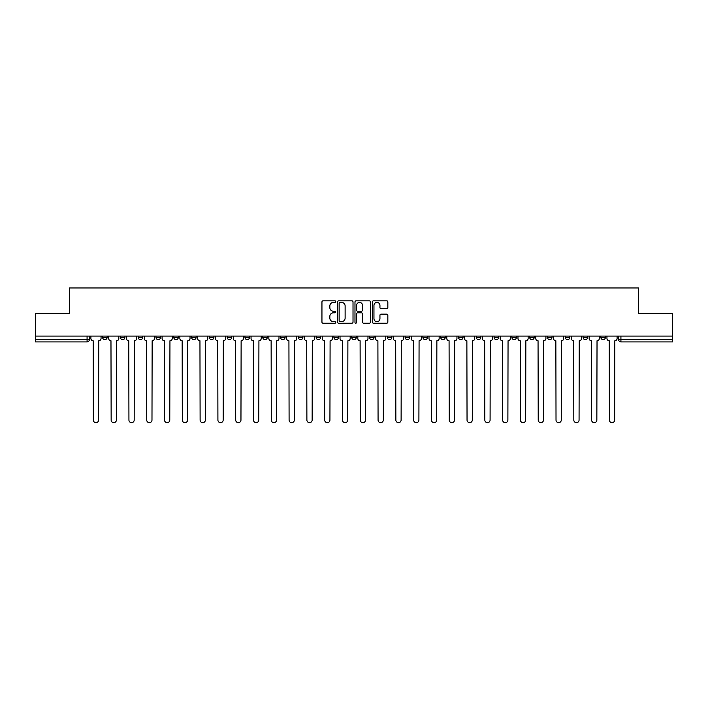<?xml version="1.0" encoding="UTF-8"?>
<svg xmlns="http://www.w3.org/2000/svg" width="708" height="708" viewBox="0 0 708 708"><rect width="100%" height="100%" fill="white"/><g stroke="black" fill="none" stroke-linecap="round" stroke-linejoin="round"><path stroke-width="1.06" d="M335.751 301.608A0.788 0.788 0 0 0 334.964 300.829L323.069 300.829A1.124 1.124 0 0 0 321.945 301.944L321.945 322.096A1.124 1.124 0 0 0 323.069 323.22L334.964 323.22A0.788 0.788 0 0 0 335.751 322.432A0.788 0.788 0 0 0 334.964 321.653L333.424 321.653A3.584 3.584 0 0 1 329.839 318.069L329.839 316.387A3.584 3.584 0 0 1 333.424 312.803L334.964 312.803A0.788 0.788 0 0 0 335.751 312.024A0.788 0.788 0 0 0 334.964 311.237L333.424 311.237A3.584 3.584 0 0 1 329.839 307.653L329.839 305.98A3.584 3.584 0 0 1 333.424 302.396L334.964 302.396A0.788 0.788 0 0 0 335.751 301.608M583.056 336.088L583.056 337.344L587.613 337.344A2.283 2.283 0 0 1 585.339 339.628A2.283 2.283 0 0 1 583.056 337.344L583.056 336.088M565.258 336.088L565.258 337.344L569.825 337.344A2.283 2.283 0 0 1 567.542 339.628A2.283 2.283 0 0 1 565.258 337.344L565.258 336.088M458.492 336.088L458.492 337.344L463.05 337.344A2.283 2.283 0 0 1 460.766 339.628A2.283 2.283 0 0 1 458.492 337.344L458.492 336.088M440.695 336.088L440.695 337.344L445.252 337.344A2.283 2.283 0 0 1 442.978 339.628A2.283 2.283 0 0 1 440.695 337.344L440.695 336.088M422.897 336.088L422.897 337.344L427.464 337.344A2.283 2.283 0 0 1 425.181 339.628A2.283 2.283 0 0 1 422.897 337.344L422.897 336.088M387.311 336.088L387.311 337.344L391.869 337.344A2.283 2.283 0 0 1 389.586 339.628A2.283 2.283 0 0 1 387.311 337.344L387.311 336.088M351.717 337.344L351.717 336.088L351.717 337.344A2.283 2.283 0 0 0 354 339.628A2.283 2.283 0 0 1 351.717 337.344L356.283 337.344A2.283 2.283 0 0 1 354 339.628A2.283 2.283 0 0 0 356.283 337.344L356.283 336.088L356.283 337.344M333.919 337.344L333.919 336.088L333.919 337.344A2.283 2.283 0 0 0 336.203 339.628A2.283 2.283 0 0 1 333.919 337.344L338.486 337.344A2.283 2.283 0 0 1 336.203 339.628M316.131 337.344L316.131 336.088L316.131 337.344A2.283 2.283 0 0 0 318.414 339.628A2.283 2.283 0 0 1 316.131 337.344L320.689 337.344A2.283 2.283 0 0 1 318.414 339.628A2.283 2.283 0 0 0 320.689 337.344L320.689 336.088L320.689 337.344M298.334 336.088L298.334 337.344L302.9 337.344A2.283 2.283 0 0 1 300.617 339.628A2.283 2.283 0 0 1 298.334 337.344L298.334 336.088M280.536 336.088L280.536 337.344L285.103 337.344A2.283 2.283 0 0 1 282.819 339.628A2.283 2.283 0 0 1 280.536 337.344L280.536 336.088M262.748 336.088L262.748 337.344L267.305 337.344A2.283 2.283 0 0 1 265.022 339.628A2.283 2.283 0 0 1 262.748 337.344L262.748 336.088M244.95 337.344L244.95 336.088L244.95 337.344A2.283 2.283 0 0 0 247.234 339.628A2.283 2.283 0 0 1 244.95 337.344L249.508 337.344A2.283 2.283 0 0 1 247.234 339.628M209.356 337.344L209.356 336.088L209.356 337.344A2.283 2.283 0 0 0 211.639 339.628A2.283 2.283 0 0 1 209.356 337.344L213.922 337.344A2.283 2.283 0 0 1 211.639 339.628A2.283 2.283 0 0 0 213.922 337.344L213.922 336.088L213.922 337.344M191.567 337.344L191.567 336.088L191.567 337.344A2.283 2.283 0 0 0 193.842 339.628A2.283 2.283 0 0 1 191.567 337.344L196.125 337.344A2.283 2.283 0 0 1 193.842 339.628A2.283 2.283 0 0 0 196.125 337.344L196.125 336.088L196.125 337.344M173.77 337.344L173.77 336.088L173.77 337.344A2.283 2.283 0 0 0 176.053 339.628A2.283 2.283 0 0 1 173.77 337.344L178.328 337.344A2.283 2.283 0 0 1 176.053 339.628A2.283 2.283 0 0 0 178.328 337.344L178.328 336.088L178.328 337.344M155.972 337.344L155.972 336.088L155.972 337.344A2.283 2.283 0 0 0 158.256 339.628A2.283 2.283 0 0 1 155.972 337.344L160.539 337.344A2.283 2.283 0 0 1 158.256 339.628M138.175 337.344L138.175 336.088L138.175 337.344A2.283 2.283 0 0 0 140.458 339.628A2.283 2.283 0 0 1 138.175 337.344L142.742 337.344A2.283 2.283 0 0 1 140.458 339.628A2.283 2.283 0 0 0 142.742 337.344L142.742 336.088L142.742 337.344M120.387 337.344L120.387 336.088L120.387 337.344A2.283 2.283 0 0 0 122.661 339.628A2.283 2.283 0 0 1 120.387 337.344L124.944 337.344A2.283 2.283 0 0 1 122.661 339.628A2.283 2.283 0 0 0 124.944 337.344L124.944 336.088L124.944 337.344M386.718 308.715A1.124 1.124 0 0 0 387.842 307.599L387.842 301.944A1.124 1.124 0 0 0 386.718 300.829L373.514 300.829A1.124 1.124 0 0 0 372.39 301.944L372.39 322.096A1.124 1.124 0 0 0 373.514 323.22L386.718 323.22A1.124 1.124 0 0 0 387.842 322.096L387.842 315.272A1.124 1.124 0 0 0 386.718 314.148L381.072 314.148A1.124 1.124 0 0 0 379.948 315.272L379.948 318.653A2.991 2.991 0 0 1 376.957 321.653A2.991 2.991 0 0 1 373.957 318.653L373.957 305.387A2.991 2.991 0 0 1 376.957 302.396A2.991 2.991 0 0 1 379.948 305.387L379.948 307.599A1.124 1.124 0 0 0 381.072 308.715L386.718 308.715M35.4 336.088L35.4 313.387L69.393 313.387L69.393 287.952L638.607 287.952L638.607 313.387L672.6 313.387L672.6 336.088L35.4 336.088L35.4 339.628L89.358 339.628L89.358 336.088L89.358 339.628A2.283 2.283 0 0 1 87.075 341.911L35.4 341.911L35.4 339.628M353.018 301.944A1.124 1.124 0 0 0 351.903 300.829L338.69 300.829A1.124 1.124 0 0 0 337.566 301.944L337.566 322.096A1.124 1.124 0 0 0 338.69 323.22L351.903 323.22A1.124 1.124 0 0 0 353.018 322.096L353.018 301.944M356.097 300.829L369.31 300.829A1.124 1.124 0 0 1 370.434 301.944L370.434 322.096A1.124 1.124 0 0 1 369.31 323.22L363.655 323.22A1.124 1.124 0 0 1 362.54 322.096L362.54 313.927A1.124 1.124 0 0 0 361.416 312.803L357.664 312.803A1.124 1.124 0 0 0 356.549 313.927L356.549 322.432A0.788 0.788 0 0 1 355.761 323.22A0.788 0.788 0 0 1 354.982 322.432L354.982 301.944A1.124 1.124 0 0 1 356.097 300.829M618.642 336.088L618.642 339.628L672.6 339.628L672.6 341.911L620.925 341.911A2.283 2.283 0 0 1 618.642 339.628M672.6 336.088L672.6 339.628M605.411 336.088L605.411 337.344A2.283 2.283 0 0 1 603.128 339.628A2.283 2.283 0 0 1 600.853 337.344L605.411 337.344M600.853 336.088L600.853 337.344M587.613 336.088L587.613 337.344M569.825 336.088L569.825 337.344L569.825 336.088M552.028 336.088L552.028 337.344A2.283 2.283 0 0 1 549.744 339.628A2.283 2.283 0 0 1 547.461 337.344L552.028 337.344M547.461 336.088L547.461 337.344M534.23 336.088L534.23 337.344A2.283 2.283 0 0 1 531.947 339.628A2.283 2.283 0 0 1 529.673 337.344L534.23 337.344M529.673 336.088L529.673 337.344M516.433 336.088L516.433 337.344A2.283 2.283 0 0 1 514.158 339.628A2.283 2.283 0 0 1 511.875 337.344L516.433 337.344M511.875 336.088L511.875 337.344M498.644 336.088L498.644 337.344A2.283 2.283 0 0 1 496.361 339.628A2.283 2.283 0 0 1 494.078 337.344L498.644 337.344M494.078 336.088L494.078 337.344M480.847 336.088L480.847 337.344A2.283 2.283 0 0 1 478.564 339.628A2.283 2.283 0 0 1 476.28 337.344L480.847 337.344M476.28 336.088L476.28 337.344M463.05 336.088L463.05 337.344A2.283 2.283 0 0 1 460.766 339.628M445.252 336.088L445.252 337.344M427.464 337.344L427.464 336.088L427.464 337.344A2.283 2.283 0 0 1 425.181 339.628M409.666 336.088L409.666 337.344A2.283 2.283 0 0 1 407.383 339.628A2.283 2.283 0 0 1 405.1 337.344A2.283 2.283 0 0 0 407.383 339.628A2.283 2.283 0 0 0 409.666 337.344L405.1 337.344L405.1 336.088M391.869 337.344L391.869 336.088L391.869 337.344A2.283 2.283 0 0 1 389.586 339.628M374.081 336.088L374.081 337.344A2.283 2.283 0 0 1 371.797 339.628A2.283 2.283 0 0 1 369.514 337.344A2.283 2.283 0 0 0 371.797 339.628M369.514 336.088L369.514 337.344L374.081 337.344M338.486 336.088L338.486 337.344L338.486 336.088M302.9 337.344L302.9 336.088L302.9 337.344A2.283 2.283 0 0 1 300.617 339.628M285.103 337.344L285.103 336.088L285.103 337.344A2.283 2.283 0 0 1 282.819 339.628M267.305 337.344L267.305 336.088L267.305 337.344A2.283 2.283 0 0 1 265.022 339.628M249.508 336.088L249.508 337.344L249.508 336.088M231.72 337.344L231.72 336.088L231.72 337.344A2.283 2.283 0 0 1 229.436 339.628A2.283 2.283 0 0 1 227.153 337.344L231.72 337.344A2.283 2.283 0 0 1 229.436 339.628M227.153 336.088L227.153 337.344M160.539 336.088L160.539 337.344L160.539 336.088M107.147 336.088L107.147 337.344A2.283 2.283 0 0 1 104.873 339.628A2.283 2.283 0 0 1 102.589 337.344A2.283 2.283 0 0 0 104.873 339.628A2.283 2.283 0 0 0 107.147 337.344L107.147 336.088M102.589 336.088L102.589 337.344L107.147 337.344M87.075 336.088L87.075 341.911A2.283 2.283 0 0 0 89.358 339.628M339.92 302.396A0.788 0.788 0 0 0 339.132 303.174L339.132 320.866A0.788 0.788 0 0 0 339.92 321.653L341.539 321.653A3.584 3.584 0 0 0 345.123 318.069L345.123 305.98A3.584 3.584 0 0 0 341.539 302.396L339.92 302.396M362.54 305.44A2.991 2.991 0 0 0 359.54 302.449A2.991 2.991 0 0 0 356.549 305.44L356.549 310.122A1.124 1.124 0 0 0 357.664 311.237L361.416 311.237A1.124 1.124 0 0 0 362.54 310.122L362.54 305.44M90.898 336.088L90.898 338.486A2.283 2.283 139.8 0 0 93.173 340.769L93.35 420.048A2.62 2.62 139.8 0 0 95.969 422.667A2.62 2.62 139.8 0 0 98.598 420.048L98.766 340.769A2.283 2.283 139.8 0 0 101.049 338.486L101.049 336.088M108.687 336.088L108.687 338.486A2.283 2.283 139.8 0 0 110.97 340.769L111.147 420.048A2.62 2.62 139.8 0 0 113.767 422.667A2.62 2.62 139.8 0 0 116.386 420.048L116.563 340.769A2.283 2.283 139.8 0 0 118.847 338.486L118.847 336.088M126.484 336.088L126.484 338.486A2.283 2.283 139.8 0 0 128.768 340.769L128.936 420.048A2.62 2.62 139.8 0 0 131.564 422.667A2.62 2.62 139.8 0 0 134.184 420.048L134.361 340.769A2.283 2.283 139.8 0 0 136.635 338.486L136.635 336.088M144.282 336.088L144.282 338.486A2.283 2.283 139.8 0 0 146.565 340.769L146.733 420.048A2.62 2.62 139.8 0 0 149.353 422.667A2.62 2.62 139.8 0 0 151.981 420.048L152.149 340.769A2.283 2.283 139.8 0 0 154.433 338.486L154.433 336.088M162.079 336.088L162.079 338.486A2.283 2.283 139.8 0 0 164.353 340.769L164.53 420.048A2.62 2.62 139.8 0 0 167.15 422.667A2.62 2.62 139.8 0 0 169.778 420.048L169.947 340.769A2.283 2.283 139.8 0 0 172.23 338.486L172.23 336.088M179.867 336.088L179.867 338.486A2.283 2.283 139.8 0 0 182.151 340.769L182.328 420.048A2.62 2.62 139.8 0 0 184.947 422.667A2.62 2.62 139.8 0 0 187.567 420.048L187.744 340.769A2.283 2.283 139.8 0 0 190.027 338.486L190.027 336.088M197.665 336.088L197.665 338.486A2.283 2.283 139.8 0 0 199.948 340.769L200.116 420.048A2.62 2.62 139.8 0 0 202.745 422.667A2.62 2.62 139.8 0 0 205.364 420.048L205.532 340.769A2.283 2.283 139.8 0 0 207.816 338.486L207.816 336.088M215.462 336.088L215.462 338.486A2.283 2.283 139.8 0 0 217.745 340.769L217.914 420.048A2.62 2.62 139.8 0 0 220.533 422.667A2.62 2.62 139.8 0 0 223.162 420.048L223.33 340.769A2.283 2.283 139.8 0 0 225.613 338.486L225.613 336.088M233.259 336.088L233.259 338.486A2.283 2.283 139.8 0 0 235.534 340.769L235.711 420.048A2.62 2.62 139.8 0 0 238.331 422.667A2.62 2.62 139.8 0 0 240.959 420.048L241.127 340.769A2.283 2.283 139.8 0 0 243.41 338.486L243.41 336.088M251.048 336.088L251.048 338.486A2.283 2.283 139.8 0 0 253.331 340.769L253.499 420.048A2.62 2.62 139.8 0 0 256.128 422.667A2.62 2.62 139.8 0 0 258.747 420.048L258.924 340.769A2.283 2.283 139.8 0 0 261.208 338.486L261.208 336.088M268.845 336.088L268.845 338.486A2.283 2.283 139.8 0 0 271.129 340.769L271.297 420.048A2.62 2.62 139.8 0 0 273.925 422.667A2.62 2.62 139.8 0 0 276.545 420.048L276.713 340.769A2.283 2.283 139.8 0 0 278.996 338.486L278.996 336.088M286.643 336.088L286.643 338.486A2.283 2.283 139.8 0 0 288.926 340.769L289.094 420.048A2.62 2.62 139.8 0 0 291.714 422.667A2.62 2.62 139.8 0 0 294.342 420.048L294.51 340.769A2.283 2.283 139.8 0 0 296.794 338.486L296.794 336.088M304.44 336.088L304.44 338.486A2.283 2.283 139.8 0 0 306.714 340.769L306.891 420.048A2.62 2.62 139.8 0 0 309.511 422.667A2.62 2.62 139.8 0 0 312.139 420.048L312.308 340.769A2.283 2.283 139.8 0 0 314.591 338.486L314.591 336.088M322.228 336.088L322.228 338.486A2.283 2.283 139.8 0 0 324.512 340.769L324.68 420.048A2.62 2.62 139.8 0 0 327.308 422.667A2.62 2.62 139.8 0 0 329.928 420.048L330.105 340.769A2.283 2.283 139.8 0 0 332.379 338.486L332.379 336.088M340.026 336.088L340.026 338.486A2.283 2.283 139.8 0 0 342.309 340.769L342.477 420.048A2.62 2.62 139.8 0 0 345.106 422.667A2.62 2.62 139.8 0 0 347.725 420.048L347.894 340.769A2.283 2.283 139.8 0 0 350.177 338.486L350.177 336.088M357.823 336.088L357.823 338.486A2.283 2.283 139.8 0 0 360.106 340.769L360.275 420.048A2.62 2.62 139.8 0 0 362.894 422.667A2.62 2.62 139.8 0 0 365.523 420.048L365.691 340.769A2.283 2.283 139.8 0 0 367.974 338.486L367.974 336.088M375.621 336.088L375.621 338.486A2.283 2.283 139.8 0 0 377.895 340.769L378.072 420.048A2.62 2.62 139.8 0 0 380.692 422.667A2.62 2.62 139.8 0 0 383.32 420.048L383.488 340.769A2.283 2.283 139.8 0 0 385.772 338.486L385.772 336.088M393.409 336.088L393.409 338.486A2.283 2.283 139.8 0 0 395.692 340.769L395.861 420.048A2.62 2.62 139.8 0 0 398.489 422.667A2.62 2.62 139.8 0 0 401.109 420.048L401.286 340.769A2.283 2.283 139.8 0 0 403.56 338.486L403.56 336.088M411.206 336.088L411.206 338.486A2.283 2.283 139.8 0 0 413.49 340.769L413.658 420.048A2.62 2.62 139.8 0 0 416.286 422.667A2.62 2.62 139.8 0 0 418.906 420.048L419.074 340.769A2.283 2.283 139.8 0 0 421.357 338.486L421.357 336.088M429.004 336.088L429.004 338.486A2.283 2.283 139.8 0 0 431.287 340.769L431.455 420.048A2.62 2.62 139.8 0 0 434.075 422.667A2.62 2.62 139.8 0 0 436.703 420.048L436.871 340.769A2.283 2.283 139.8 0 0 439.155 338.486L439.155 336.088M446.792 336.088L446.792 338.486A2.283 2.283 139.8 0 0 449.076 340.769L449.253 420.048A2.62 2.62 139.8 0 0 451.872 422.667A2.62 2.62 139.8 0 0 454.501 420.048L454.669 340.769A2.283 2.283 139.8 0 0 456.952 338.486L456.952 336.088M464.59 336.088L464.59 338.486A2.283 2.283 139.8 0 0 466.873 340.769L467.041 420.048A2.62 2.62 139.8 0 0 469.67 422.667A2.62 2.62 139.8 0 0 472.289 420.048L472.466 340.769A2.283 2.283 139.8 0 0 474.741 338.486L474.741 336.088M482.387 336.088L482.387 338.486A2.283 2.283 139.8 0 0 484.67 340.769L484.838 420.048A2.62 2.62 139.8 0 0 487.467 422.667A2.62 2.62 139.8 0 0 490.086 420.048L490.255 340.769A2.283 2.283 139.8 0 0 492.538 338.486L492.538 336.088M500.184 336.088L500.184 338.486A2.283 2.283 139.8 0 0 502.468 340.769L502.636 420.048A2.62 2.62 139.8 0 0 505.255 422.667A2.62 2.62 139.8 0 0 507.884 420.048L508.052 340.769A2.283 2.283 139.8 0 0 510.335 338.486L510.335 336.088M517.973 336.088L517.973 338.486A2.283 2.283 139.8 0 0 520.256 340.769L520.433 420.048A2.62 2.62 139.8 0 0 523.053 422.667A2.62 2.62 139.8 0 0 525.672 420.048L525.849 340.769A2.283 2.283 139.8 0 0 528.133 338.486L528.133 336.088M535.77 336.088L535.77 338.486A2.283 2.283 139.8 0 0 538.053 340.769L538.222 420.048A2.62 2.62 139.8 0 0 540.85 422.667A2.62 2.62 139.8 0 0 543.47 420.048L543.647 340.769A2.283 2.283 139.8 0 0 545.921 338.486L545.921 336.088M553.567 336.088L553.567 338.486A2.283 2.283 139.8 0 0 555.851 340.769L556.019 420.048A2.62 2.62 139.8 0 0 558.647 422.667A2.62 2.62 139.8 0 0 561.267 420.048L561.435 340.769A2.283 2.283 139.8 0 0 563.718 338.486L563.718 336.088M571.365 336.088L571.365 338.486A2.283 2.283 139.8 0 0 573.639 340.769L573.816 420.048A2.62 2.62 139.8 0 0 576.436 422.667A2.62 2.62 139.8 0 0 579.064 420.048L579.232 340.769A2.283 2.283 139.8 0 0 581.516 338.486L581.516 336.088M589.153 336.088L589.153 338.486A2.283 2.283 139.8 0 0 591.437 340.769L591.614 420.048A2.62 2.62 139.8 0 0 594.233 422.667A2.62 2.62 139.8 0 0 596.853 420.048L597.03 340.769A2.283 2.283 139.8 0 0 599.313 338.486L599.313 336.088M606.951 336.088L606.951 338.486A2.283 2.283 139.8 0 0 609.234 340.769L609.402 420.048A2.62 2.62 139.8 0 0 612.031 422.667A2.62 2.62 139.8 0 0 614.65 420.048L614.827 340.769A2.283 2.283 139.8 0 0 617.102 338.486L617.102 336.088M620.925 336.088L620.925 341.911"/></g></svg>
